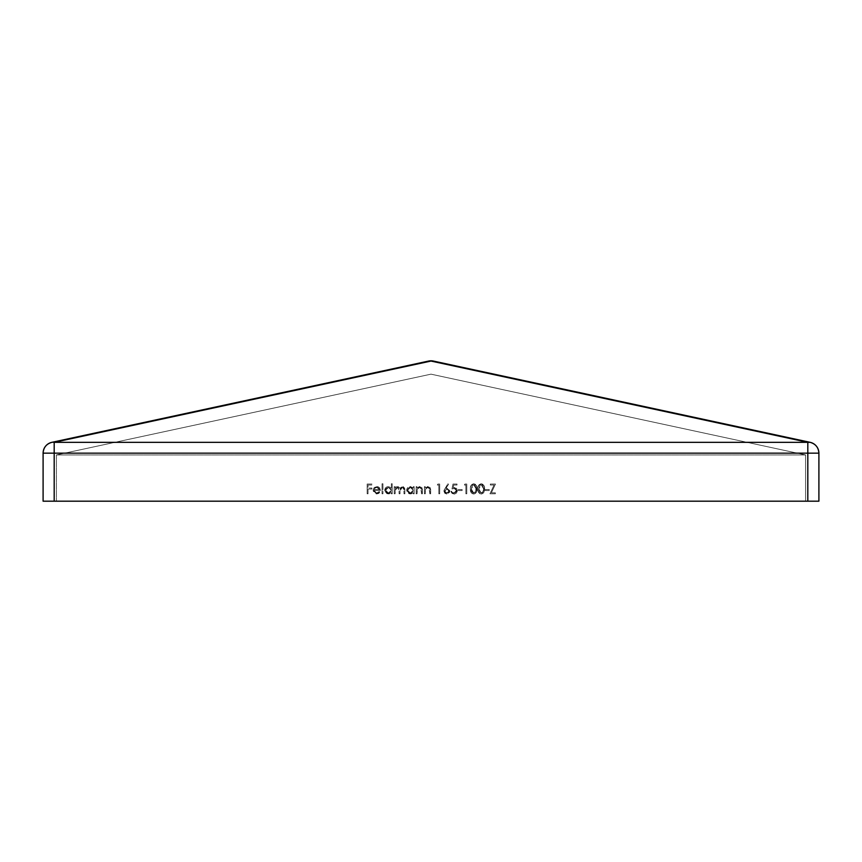 <?xml version="1.0" encoding="UTF-8"?>
<svg xmlns="http://www.w3.org/2000/svg" width="862" height="862" viewBox="0 0 862 862"><rect width="100%" height="100%" fill="white"/><g stroke="black" fill="none" stroke-linecap="round" stroke-linejoin="round"><path stroke-width="0.65" stroke-dasharray="4.31 3.23" d="M805.604 454.953L56.396 454.953L56.396 501.188L805.604 501.188L805.604 454.953L431 374.162L56.396 454.953L431 374.162L805.604 454.953L805.604 501.188L56.396 501.188L805.604 501.188L56.396 501.188L56.396 454.953L805.604 454.953L805.604 501.188L805.604 454.953L56.396 454.953L56.396 501.188L56.396 454.953L431 374.162L805.604 454.953L56.396 454.953L431 374.162L805.604 454.953M473.68 483.776L476.417 485.565L477.052 488.916L476.417 492.277L473.68 494.055L471.223 492.687L470.415 488.916L470.975 485.575L473.68 483.776C476.169 484.422 477.3 486.136 477.052 488.916C477.3 491.706 476.169 493.42 473.68 494.055C476.169 493.42 477.3 491.706 477.052 488.916C477.3 486.136 476.169 484.422 473.68 483.776C471.212 484.433 470.124 486.146 470.415 488.916C470.124 486.146 471.212 484.433 473.68 483.776L471.148 485.274L470.415 488.916C470.124 491.696 471.212 493.398 473.68 494.055C471.212 493.398 470.124 491.696 470.415 488.916L470.792 491.814L472.279 493.689L474.531 493.926L476.417 492.277L476.74 486.362L475.307 484.272L473.68 483.776M438.833 493.807L438.833 485.026L437.325 485.026L437.907 484.024L439.706 484.024L439.706 493.807L438.833 493.807L438.833 485.026L437.325 485.026L438.833 485.026L438.833 493.807L439.706 493.807L438.833 493.807L439.706 493.807L439.706 484.024L439.706 493.807L439.706 484.024L437.907 484.024L439.706 484.024L437.907 484.024L437.325 485.026L437.907 484.024L437.325 485.026L438.833 485.026L438.833 493.807M425.3 491.221L425.3 493.807L424.416 493.807L424.416 486.664L425.3 486.664L425.3 487.946L427.617 486.556L430.203 487.666L430.688 493.807L429.815 493.807L429.61 488.517L427.864 487.407L425.569 488.916L425.3 493.807L424.416 493.807L425.3 493.807L425.429 489.304L425.3 491.221L425.429 489.304L427.864 487.407L425.429 489.304L427.455 487.439L429.707 488.819L427.864 487.407L429.06 487.752L429.815 493.807L429.815 490.446L429.815 493.807L430.688 493.807L429.815 493.807L430.688 493.807L430.688 490.155L430.688 493.807L430.688 490.155L428.015 486.534L430.688 490.155L430.472 488.248L429.093 486.739L425.3 487.946L428.015 486.534L425.3 487.946L425.3 486.664L425.3 487.946L425.3 486.664L424.416 486.664L425.3 486.664L424.416 486.664L424.416 493.807L424.416 486.664L424.416 493.807L425.3 493.807L425.3 491.221M417.025 491.221L417.025 493.807L416.152 493.807L416.152 486.664L417.025 486.664L417.025 487.946L419.352 486.556L421.927 487.666L422.412 493.807L421.54 493.807L421.346 488.517L419.589 487.407L417.499 488.549L417.025 493.807L416.152 493.807L417.025 493.807L417.165 489.304L417.025 491.221L417.165 489.304L419.589 487.407L417.165 489.304L419.18 487.439L421.432 488.819L419.589 487.407L420.796 487.752L421.54 493.807L421.54 490.446L421.54 493.807L422.412 493.807L421.54 493.807L422.412 493.807L422.412 490.155L422.412 493.807L422.412 490.155L419.74 486.534L422.412 490.155L422.197 488.248L420.818 486.739L417.025 487.946L419.74 486.534L417.025 487.946L417.025 486.664L417.025 487.946L417.025 486.664L416.152 486.664L417.025 486.664L416.152 486.664L416.152 493.807L416.152 486.664L416.152 493.807L417.025 493.807L417.025 491.221M410.377 486.534L413.264 487.978L413.264 486.664L414.148 486.664L414.148 493.807L413.264 493.807L413.264 492.568L411.174 493.851L408.922 493.657L406.896 491.642L406.692 489.487L407.737 487.601L410.377 486.534L413.264 487.978L413.264 486.664L413.264 487.978L410.377 486.534L406.627 490.209L410.377 486.534L408.954 486.804L406.907 488.786L406.627 490.209L410.355 493.926L406.638 490.575L408.922 493.657L410.355 493.926L413.264 492.568L410.355 493.926L413.264 492.568L413.264 493.807L413.264 492.568L413.264 493.807L414.148 493.807L413.264 493.807L414.148 493.807L414.148 486.664L414.148 493.807L414.148 486.664L413.264 486.664L414.148 486.664L413.264 486.664L413.264 487.978L410.377 486.534M382.943 483.776L382.943 493.807L382.06 493.807L382.06 483.776L382.943 483.776L382.943 493.807L382.06 493.807L382.943 493.807L382.943 483.776L382.06 483.776L382.943 483.776L382.06 483.776L382.06 493.807L382.06 483.776L382.06 493.807L382.943 493.807L382.943 483.776M380.433 490.424L374.043 490.424L374.464 491.89L376.134 493.01L378.181 492.665L379.28 491.545L380.056 491.954L378.709 493.43L376.403 493.915L374.183 492.87L373.181 489.928L373.989 487.87L375.983 486.61L378.396 486.879L379.657 487.946L380.433 490.424L374.043 490.424L376.651 493.053L374.043 490.424L380.433 490.424L379.851 488.215L377.2 486.556L373.989 487.87L375.983 486.61L373.989 487.87L373.171 490.252L373.634 488.398L373.171 490.252L376.759 493.926L373.171 490.252L373.429 491.652L376.403 493.915L380.056 491.954L376.759 493.926L378.709 493.43L380.056 491.954L379.28 491.545L380.056 491.954L379.28 491.545L376.651 493.053L379.28 491.545L378.181 492.665L376.134 493.01L374.464 491.89L374.043 490.424L380.433 490.424M368.031 489.045L368.031 493.807L367.147 493.807L367.147 484.024L371.91 484.024L371.91 485.026L368.031 485.026L368.031 488.043L371.91 488.043L371.91 489.045L368.031 489.045L368.031 493.807L367.147 493.807L368.031 493.807L368.031 489.045L371.91 489.045L368.031 489.045L371.91 489.045L371.91 488.043L371.91 489.045L371.91 488.043L368.031 488.043L371.91 488.043L368.031 488.043L368.031 485.026L368.031 488.043L368.031 485.026L371.91 485.026L368.031 485.026L371.91 485.026L371.91 484.024L371.91 485.026L371.91 484.024L367.147 484.024L371.91 484.024L367.147 484.024L367.147 493.807L367.147 484.024L367.147 493.807L368.031 493.807L368.031 489.045M388.45 486.534L391.337 488.043L391.337 483.776L392.221 483.776L392.221 493.807L391.337 493.807L391.337 492.568L389.247 493.851L386.995 493.657L384.969 491.642L384.98 488.786L387.016 486.804L388.45 486.534L391.337 488.043L391.337 483.776L391.337 488.043L388.45 486.534L384.7 490.209L387.717 486.599L385.81 487.601L384.764 489.487L388.417 493.926L384.711 490.575L386.995 493.657L388.417 493.926L391.337 492.568L388.417 493.926L391.337 492.568L391.337 493.807L391.337 492.568L391.337 493.807L392.221 493.807L391.337 493.807L392.221 493.807L392.221 483.776L392.221 493.807L392.221 483.776L391.337 483.776L392.221 483.776L391.337 483.776L391.337 488.043L388.45 486.534M395.098 490.801L395.098 493.807L394.225 493.807L394.225 486.664L395.098 486.664L395.098 487.903L396.434 486.739L398.319 486.653L399.839 488.258L400.905 487.019L403.125 486.621L404.677 488.172L404.871 493.807L403.998 493.807L403.847 488.409L402.306 487.407L400.334 488.635L399.99 493.807L399.106 493.807L398.901 488.334L397.404 487.407L395.507 488.538L395.098 493.807L394.225 493.807L395.098 493.807L395.098 490.801L397.404 487.407L395.098 490.801L395.507 488.538L397.123 487.429L399.106 490.166L397.404 487.407L398.298 487.644L399.031 488.776L399.106 493.807L399.106 490.166L399.106 493.807L399.99 493.807L399.106 493.807L399.99 493.807L399.99 491.028L399.99 493.807L399.99 491.028L402.306 487.407L399.99 491.028L400.679 488.14L402.306 487.407L403.998 489.928L402.737 487.45L403.901 488.625L403.998 493.807L403.998 489.928L403.998 493.807L404.871 493.807L403.998 493.807L404.871 493.807L404.871 489.928L404.871 493.807L404.871 489.928L402.457 486.534L404.871 489.928L404.677 488.172L402.963 486.577L399.839 488.258L402.457 486.534L399.839 488.258L398.319 486.653L396.434 486.739L395.098 487.903L396.089 486.901L395.098 487.903L395.098 486.664L395.098 487.903L395.098 486.664L394.225 486.664L395.098 486.664L394.225 486.664L394.225 493.807L394.225 486.664L394.225 493.807L395.098 493.807L395.098 490.801M446.807 494.055L444.695 493.193L443.865 490.693L447.852 483.776L448.531 484.304L445.945 488.258L449.016 489.002L449.641 492.224L446.807 494.055L443.844 491.081L444.932 488.237L443.844 491.081L446.807 494.055L449.856 491.06L446.807 494.055L449.641 492.224L449.856 491.06L446.958 488.161L449.856 491.06L449.016 489.002L445.945 488.258L446.958 488.161L445.945 488.258L448.531 484.304L445.945 488.258L448.531 484.304L447.852 483.776L448.531 484.304L447.852 483.776L443.865 490.693L444.695 493.193L446.807 494.055M454.145 488.409L451.99 488.916L452.992 484.024L457 484.024L457 485.026L453.681 485.026L453.153 487.601L456.537 488.334L457.356 490.995L456.429 493.086L453.692 494.045L451.947 493.269L450.988 491.297L454.511 493.01L455.782 492.331L456.494 490.349L455.028 488.538L451.99 488.916L452.992 484.024L451.99 488.916L454.145 488.409L456.504 490.575L454.145 488.409L455.028 488.538L456.494 490.349L454.015 493.053L456.461 491.06L455.782 492.331L454.015 493.053L450.988 491.297L451.86 491.297L450.988 491.297L453.972 494.055L450.988 491.297L451.289 492.364L453.972 494.055L457.377 490.607L453.972 494.055L454.737 493.98L456.429 493.086L457.366 490.898L454.306 487.407L457.377 490.607L456.537 488.334L453.153 487.601L454.306 487.407L453.153 487.601L453.681 485.026L453.153 487.601L453.681 485.026L457 485.026L453.681 485.026L457 485.026L457 484.024L457 485.026L457 484.024L452.992 484.024L457 484.024L452.992 484.024L451.99 488.916L454.145 488.409M462.14 489.541L462.14 490.543L458.379 490.543L458.379 489.541L462.14 489.541L462.14 490.543L458.379 490.543L462.14 490.543L462.14 489.541L458.379 489.541L462.14 489.541L458.379 489.541L458.379 490.543L458.379 489.541L458.379 490.543L462.14 490.543L462.14 489.541M465.9 493.807L465.9 485.026L464.392 485.026L464.974 484.024L466.773 484.024L466.773 493.807L465.9 493.807L465.9 485.026L464.392 485.026L465.9 485.026L465.9 493.807L466.773 493.807L465.9 493.807L466.773 493.807L466.773 484.024L466.773 493.807L466.773 484.024L464.974 484.024L466.773 484.024L464.974 484.024L464.392 485.026L464.974 484.024L464.392 485.026L465.9 485.026L465.9 493.807M481.201 483.776L483.938 485.565L484.573 488.916L483.938 492.277L481.201 494.055L478.744 492.687L477.925 488.916L478.496 485.575L481.201 483.776C483.69 484.422 484.81 486.136 484.573 488.916C484.81 491.706 483.69 493.42 481.201 494.055C483.69 493.42 484.81 491.706 484.573 488.916C484.81 486.136 483.69 484.422 481.201 483.776C478.733 484.433 477.645 486.146 477.925 488.916C477.645 486.146 478.733 484.433 481.201 483.776L478.658 485.274L477.925 488.916C477.645 491.696 478.733 493.398 481.201 494.055C478.733 493.398 477.645 491.696 477.925 488.916L478.313 491.814L479.789 493.689L482.052 493.926L483.938 492.277L484.261 486.362L482.828 484.272L481.201 483.776M489.207 489.541L489.207 490.543L485.446 490.543L485.446 489.541L489.207 489.541L489.207 490.543L485.446 490.543L489.207 490.543L489.207 489.541L485.446 489.541L489.207 489.541L485.446 489.541L485.446 490.543L485.446 489.541L485.446 490.543L489.207 490.543L489.207 489.541M495.348 493.807L489.961 493.807L494.055 485.026L490.338 485.026L490.338 484.024L495.478 484.024L491.372 492.805L495.348 492.805L495.348 493.807L489.961 493.807L494.055 485.026L489.961 493.807L495.348 493.807L495.348 492.805L495.348 493.807L495.348 492.805L491.372 492.805L495.348 492.805L491.372 492.805L495.478 484.024L491.372 492.805L495.478 484.024L490.338 484.024L495.478 484.024L490.338 484.024L490.338 485.026L490.338 484.024L490.338 485.026L494.055 485.026L490.338 485.026L494.055 485.026L489.961 493.807L495.348 493.807M54.187 453.164L54.187 501.188L807.813 501.188L807.813 453.164L54.187 453.164L54.187 442.335L431 361.059L807.813 442.335L54.187 442.335L807.813 442.335L807.813 453.164L54.187 453.164L54.187 501.188L43.1 501.188L43.1 453.164L54.187 453.164L43.1 453.164C43.477 447.507 46.397 443.898 51.849 442.335A11.087 11.087 0 0 0 43.1 453.164L43.1 501.188L807.813 501.188L807.813 453.164L818.9 453.164A11.087 11.087 0 0 0 810.151 442.335A11.087 11.087 0 0 1 818.9 453.164L818.9 501.188L807.813 501.188L818.9 501.188L818.9 453.164L807.813 453.164L807.813 442.335L810.151 442.335A11.087 7.747 -77.8 0 0 807.813 442.335L431 361.059A11.087 7.747 102.2 0 1 433.338 361.059L810.151 442.335L431 360.812L51.849 442.335L428.662 361.059A11.087 7.747 -102.2 0 1 431 361.059L54.187 442.335A11.087 7.747 77.8 0 0 51.849 442.335L54.187 442.335L54.187 453.164M379.56 489.541L376.823 487.407L379.56 489.541L374.14 489.541L374.992 488.086L376.823 487.407L374.992 488.086L374.14 489.541L379.56 489.541L374.14 489.541L375.185 487.924L376.823 487.407L378.59 487.978L379.56 489.541L378.59 487.978L376.823 487.407L375.185 487.924L374.14 489.541L379.56 489.541M388.46 487.407L385.573 490.219L388.46 487.407L391.337 490.252L388.45 493.053L385.573 490.219L388.45 493.053L391.337 490.252L388.46 487.407L391.132 489.142L391.132 491.34L389.01 492.999L386.435 492.234L385.648 489.584L387.9 487.461L385.745 489.282L386.068 491.803L388.73 493.032L391.132 491.34L391.132 489.142L388.46 487.407M410.387 487.407L407.5 490.219L410.387 487.407L413.264 490.252L410.377 493.053L407.5 490.219L410.377 493.053L413.264 490.252L410.387 487.407L412.435 488.215L413.06 491.34L410.937 492.999L408.362 492.234L407.575 489.584L409.838 487.461L407.672 489.282L408.362 492.234L410.937 492.999L413.06 491.34L412.435 488.215L410.387 487.407M446.775 489.163L444.717 491.114L446.775 489.163L448.983 491.114L446.85 493.053L444.717 491.114L446.85 493.053L448.983 491.114L446.775 489.163L448.8 490.327L448.811 491.89L447.249 493.021L445.385 492.514L444.76 490.715L446.387 489.196L444.878 490.338L445.104 492.224L447.249 493.021L448.811 491.89L448.8 490.327L446.775 489.163M471.288 488.916L473.712 493.053L471.288 488.916L473.712 484.778L476.18 488.916L475.802 491.372L473.712 493.053L475.802 491.372L476.18 488.916L473.712 484.778L471.288 488.916L472.462 485.209L474.725 485.069L476.093 487.58L475.447 492.105L473.055 492.935L471.352 490.252L471.288 488.916L471.665 491.555L473.055 492.935L475.555 491.933L476.093 487.58L474.79 485.112L472.462 485.209L471.288 488.916M478.809 488.916L481.222 493.053L478.809 488.916L481.222 484.778L483.69 488.916L483.323 491.372L481.222 493.053L483.323 491.372L483.69 488.916L481.222 484.778L478.809 488.916L479.983 485.209L481.492 484.8L482.86 485.597L483.679 489.541L482.386 492.687L479.725 492.396L478.809 488.916L479.725 492.396L482.386 492.687L483.679 489.541L482.882 485.618L481.513 484.8L479.983 485.209L478.809 488.916"/><path stroke-width="1.29" d="M43.1 453.164A11.087 11.087 0 0 1 51.849 442.335L428.662 361.059L51.849 442.335C46.397 443.898 43.477 447.507 43.1 453.164L43.1 501.188L54.187 501.188L54.187 453.164L807.813 453.164L807.813 501.188L54.187 501.188L818.9 501.188L818.9 453.164L807.813 453.164L807.813 442.335L54.187 442.335L54.187 453.164L807.813 453.164L807.813 501.188L818.9 501.188L818.9 453.164C818.523 447.507 815.603 443.898 810.151 442.335L433.338 361.059A11.087 7.747 102.2 0 0 431 361.059L807.813 442.335L54.187 442.335L431 361.059L807.813 442.335L807.813 453.164L818.9 453.164A11.087 11.087 0 0 0 810.151 442.335L807.813 442.335A11.087 7.747 -77.8 0 1 810.151 442.335L433.338 361.059A11.087 11.087 0 0 0 431 360.812L433.338 361.059A11.087 11.087 0 0 0 428.662 361.059L431 361.059A11.087 7.747 -102.2 0 0 428.662 361.059A11.087 11.087 0 0 1 431 360.812L51.849 442.335A11.087 7.747 77.8 0 1 54.187 442.335L54.187 453.164L43.1 453.164L43.1 501.188L54.187 501.188L54.187 453.164L43.1 453.164"/></g></svg>
